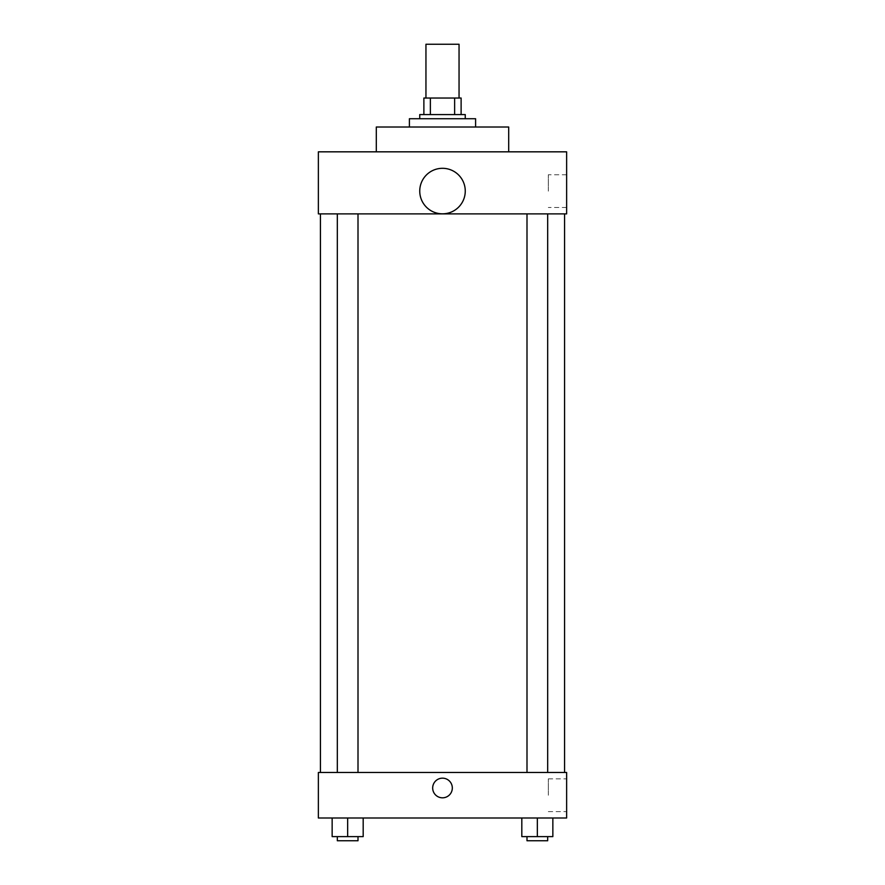 <?xml version="1.0" encoding="UTF-8"?>
<svg xmlns="http://www.w3.org/2000/svg" width="885" height="885" viewBox="0 0 885 885"><rect width="100%" height="100%" fill="white"/><g stroke="black" fill="none" stroke-linecap="round" stroke-linejoin="round"><path stroke-width="0.66" stroke-dasharray="4.42 3.32" d="M425.951 44.25L459.049 44.25M442.5 98.036L425.951 98.036L442.5 98.036M454.636 114.585L454.636 98.036L461.118 98.036L461.118 114.585L430.364 114.585L461.118 114.585M454.636 98.036L423.882 98.036M430.364 114.585L423.882 114.585L430.364 114.585L430.364 98.036M465.256 114.585L419.744 114.585M419.744 118.723L465.256 118.723L419.744 118.723M409.401 118.723L475.599 118.723M442.5 127.009L409.401 127.009L442.5 127.009M376.302 151.833L376.302 127.009L508.698 127.009L508.698 151.833L376.302 151.833L508.698 151.833M566.632 151.833L318.368 151.833L318.368 213.893L566.632 213.893L566.632 151.833M318.368 208.207L318.368 188.549L318.379 208.207M526.995 213.893L547.682 213.893L526.995 213.893L547.682 213.893L526.995 213.893L526.995 772.483L547.682 772.483L526.995 772.483M337.318 213.893L358.005 213.893L337.318 213.893L358.005 213.893L337.318 213.893L337.318 772.483L358.005 772.483L337.318 772.483M320.436 213.893L564.564 213.893L320.436 213.893M419.744 191.071A22.756 22.756 0 0 1 453.883 171.358A22.756 22.756 0 0 1 453.883 210.774A22.756 22.756 0 0 1 419.744 191.071M566.632 191.138L566.632 174.765L566.632 191.138M465.256 191.071A22.756 22.756 0 0 0 431.117 171.358A22.756 22.756 0 0 0 431.117 210.774A22.756 22.756 0 0 0 465.256 191.071A22.756 22.756 0 0 1 431.117 210.774A22.756 22.756 0 0 1 431.117 171.358A22.756 22.756 0 0 1 465.256 191.071M548.324 191.138L548.324 174.765L548.324 191.138M320.436 772.483L564.564 772.483L320.436 772.483M566.632 772.483L318.368 772.483L318.368 817.994L566.632 817.994L566.632 772.483M318.368 787.993L318.368 797.816L318.379 787.993M552.848 836.613L537.339 836.613L552.848 836.613L552.848 817.994L521.818 817.994L552.848 817.994L521.818 817.994L552.848 817.994L521.818 817.994L552.848 817.994L521.818 817.994L552.848 817.994L552.848 836.613L521.818 836.613L521.818 817.994L521.818 836.613L547.682 836.613L537.339 836.613L537.339 817.994L537.339 836.613L521.818 836.613L521.818 817.994M363.182 836.613L347.661 836.613L363.182 836.613L363.182 817.994L332.152 817.994L363.182 817.994L332.152 817.994L363.182 817.994L332.152 817.994L363.182 817.994L332.152 817.994L363.182 817.994L363.182 836.613L332.152 836.613L332.152 817.994L332.152 836.613L358.005 836.613L347.661 836.613L347.661 817.994L347.661 836.613L332.152 836.613L332.152 817.994M566.632 795.239L566.632 778.866L566.632 795.239M442.5 778.169A9.824 9.824 0 0 0 433.993 792.905A9.824 9.824 0 0 0 451.007 792.905A9.824 9.824 0 0 0 442.5 778.169A9.824 9.824 0 0 0 433.993 792.905A9.824 9.824 0 0 0 451.007 792.905A9.824 9.824 0 0 0 442.5 778.169M442.5 797.816A9.824 9.824 0 0 1 433.993 783.081A9.824 9.824 0 0 1 451.007 783.081A9.824 9.824 0 0 1 442.5 797.816M548.324 795.239L548.324 778.866L548.324 795.239M526.995 836.613L526.995 840.75L547.682 840.75L526.995 840.75L547.682 840.75L547.682 836.613L526.995 836.613L547.682 836.613M537.339 836.613L537.339 817.994M337.318 836.613L337.318 840.75L358.005 840.75L337.318 840.75L358.005 840.75L358.005 836.613L337.318 836.613L358.005 836.613M347.661 836.613L347.661 817.994M566.632 174.765L548.324 174.765M566.632 207.499L548.324 207.499M358.005 772.483L358.005 213.893M547.682 772.483L547.682 213.893M548.324 811.6L566.632 811.6M548.324 778.866L566.632 778.866"/><path stroke-width="1.33" d="M459.049 98.036L459.049 44.25L425.951 44.25L425.951 98.036M430.364 114.585L430.364 98.036L423.882 98.036L423.882 114.585L423.882 98.036M430.364 98.036L461.118 98.036L461.118 114.585M454.636 114.585L454.636 98.036M419.744 118.723L419.744 114.585L465.256 114.585L465.256 118.723M475.599 127.009L475.599 118.723L409.401 118.723L409.401 127.009M508.698 151.833L508.698 127.009L376.302 127.009L376.302 151.833M318.368 151.833L566.632 151.833L566.632 213.893L318.368 213.893L318.368 151.833M419.744 191.071A22.756 22.756 0 0 0 453.883 210.774A22.756 22.756 0 0 0 453.883 171.358A22.756 22.756 0 0 0 419.744 191.071M320.436 772.483L320.436 213.893M526.995 213.893L526.995 772.483M337.318 772.483L337.318 213.893M318.368 772.483L566.632 772.483L566.632 817.994L318.368 817.994L318.368 772.483M442.5 797.816A9.824 9.824 0 0 1 433.993 783.081A9.824 9.824 0 0 1 451.007 783.081A9.824 9.824 0 0 1 442.5 797.816M521.818 817.994L521.818 836.613L552.848 836.613L552.848 817.994L552.848 836.613M537.339 836.613L537.339 817.994M547.682 836.613L547.682 840.75L526.995 840.75L526.995 836.613M332.152 817.994L332.152 836.613L363.182 836.613L363.182 817.994L363.182 836.613M347.661 836.613L347.661 817.994M358.005 836.613L358.005 840.75L337.318 840.75L337.318 836.613M564.564 772.483L564.564 213.893M547.682 213.893L547.682 772.483M358.005 772.483L358.005 213.893"/></g></svg>
